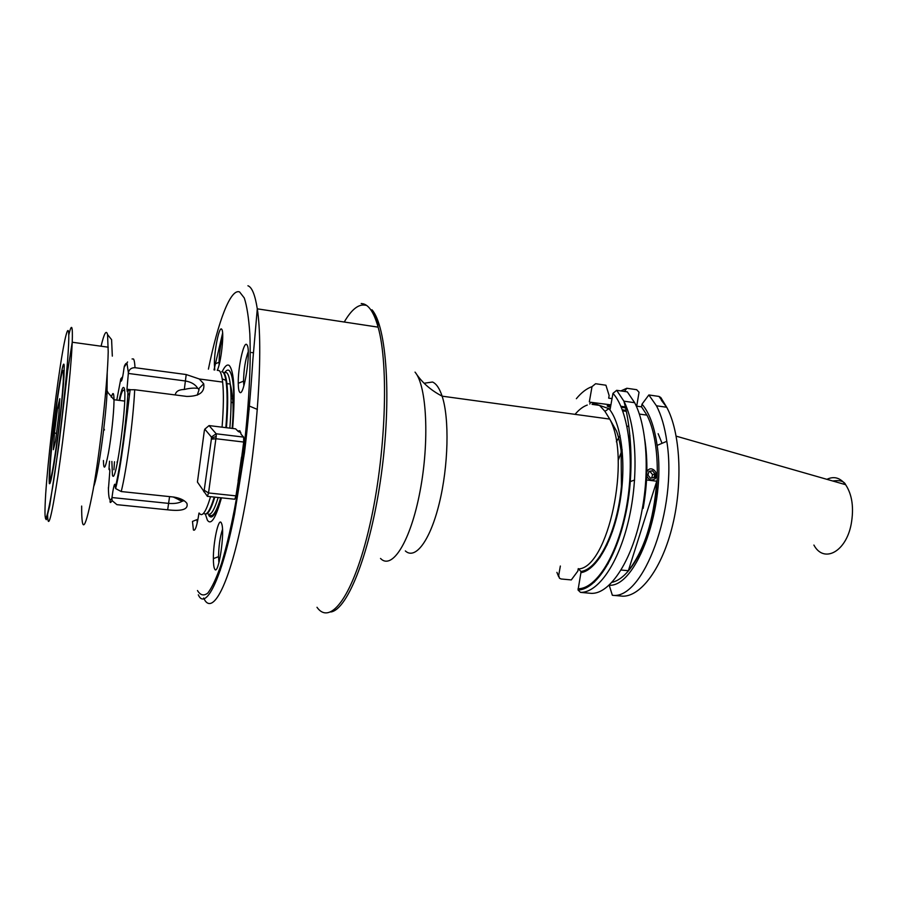 <?xml version="1.0" encoding="UTF-8"?>
<svg xmlns="http://www.w3.org/2000/svg" width="898" height="898" viewBox="0 0 898 898"><rect width="100%" height="100%" fill="white"/><g stroke="black" fill="none" stroke-linecap="round" stroke-linejoin="round"><path stroke-width="1.35" d="M589.795 404.033L590.469 402.237L599.561 405.402L592.063 404.358M626.927 408.163L621.259 407.176M610.752 405.795C606.913 405.514 606.161 405.806 608.496 406.659L610.494 407.254M656.427 473.235L655.08 478.892M616.365 441.794L620.058 435.53M627.118 426.898L627.825 426.247M658.144 433.689L662.05 443.32M618.161 460.472L622.191 449.831M628.836 437.337L629.981 435.642M560.352 566.032L558.679 575.461L559.476 578.233L561.07 578.974L571.285 579.928L577.818 571.117L578.267 568.614M612.975 393.346L616.679 390.316L627.309 391.854L634.662 402.708C646.369 425.012 649.759 469.205 642.104 509.839C633.359 559.05 610.225 594.644 591.03 593.331L580.501 592.377L578.043 590.008L580.927 572.666L580.95 571.465L578.48 568.95C607.968 567.918 631.563 458.463 609.742 419.097L604.926 411.318L599.561 405.402L610.157 409.095L612.975 393.346C628.634 410.453 635.066 460.259 626.377 507.493C617.813 554.784 596.328 588.976 578.054 588.762M587.584 570.129L587.225 569.489M586.214 570.881L585.844 569.949M593.32 582.005L594.42 582.106M241.338 434.733L239.856 430.748L237.79 431.085M246.613 344.439C243.538 341.711 237.948 367.978 238.251 383.278C238.307 388.34 238.823 391.337 239.788 392.291C243.919 397.421 251.193 350.995 247.141 345.079L246.613 344.439M248.23 351.713C245.356 359.671 243.796 369.482 243.538 381.156L243.863 385.882M221.784 371.671L222.884 372.131C224.152 373.175 225.151 375.903 225.892 380.314L222.21 378.889C221.48 374.421 220.481 371.66 219.213 370.605L217.237 370.335C220.93 363.701 224.399 333.158 221.918 329.532L221.514 329.016C219.056 326.726 214.229 350.792 214.386 364.218L214.79 370.01M222.738 336.784C220.515 344.372 219.292 352.858 219.067 362.253L219.146 364.768M197.178 523.141L197.066 519.594L192.475 521.424L193.407 529.966C195.158 531.537 197.021 525.902 198.986 513.061M221.211 522.692C218.506 517.562 213.208 542.134 213.376 558.612C213.387 563.843 213.803 567.278 214.622 568.917C218.259 577.358 225.263 532.076 221.604 523.523L221.211 522.692M222.48 529.483C220.089 536.656 218.764 545.726 218.528 556.681L218.932 562.788M109.668 469.284L109.04 469.216C109.522 468.172 109.781 468.913 109.803 471.428L108.422 489.197M127.595 361.973L124.16 367.203C122.903 376.599 121.87 381.257 121.073 381.19L120.815 378.788L122.656 376.801M184.068 500.691L182.148 501.23C178.994 503.149 174.437 503.857 168.487 503.374L111.981 497.548L112.856 491.419C114.27 483.663 115.09 482.181 115.314 486.997L115.651 488.579C121.039 467.364 126.427 420.668 130.12 389.766L134.7 389.732L186.728 396.422C199.345 396.411 205.002 392.19 203.711 383.772L199.277 378.978L186.212 374.545L184.315 389.463C189.613 388.183 194.091 387.813 197.762 388.374L199.075 389.586L197.279 395.131M184.315 389.463C179.016 389.597 176.008 391.304 175.301 394.604M222.21 378.889L222.648 382.088C223.793 392.954 223.602 407.984 222.064 427.179M210.559 496.684C205.956 512.096 202.185 517.562 199.233 513.084M221.458 497.829C215.789 518.101 211.109 525.554 207.393 520.189L205.328 514.026M222.176 371.738C224.814 366.137 227.172 364.049 229.226 365.475C234.198 371.121 235.343 392.123 232.661 428.469M186.212 374.545L135.014 367.697C131.355 367.641 129.144 369.325 128.38 372.771L126.977 389.216L127.28 391.64L128.032 390.821C126.618 420.028 120.411 467.095 115.326 487.389M169.565 496.605L167.679 509.817C182.182 511.478 188.591 509.323 186.907 503.34C184.494 500.186 180.094 498.087 173.684 497.043L121.23 491.543L115.651 488.579M167.679 509.817L116.931 504.665L112.093 500.613L111.891 498.21C109.691 502.105 108.523 498.547 108.4 487.547M109.04 469.216L109.781 470.395M182.148 501.23L173.247 496.987M111.981 497.548L111.891 498.21M128.291 373.433L185.257 380.965C191.218 381.953 195.382 384.423 197.762 388.374M238.116 480.857L241.517 457.172M130.12 389.766L128.032 390.821M610.909 404.875L590.469 402.237M589.335 401.844L592.018 386.645L595.61 383.727L605.925 385.22L609.136 395.558L608.676 398.151L612.032 398.622M661.388 400.295L666.698 407.254L660.816 397.545L659.009 396.433L648.85 394.963L642.014 404.156L641.52 406.839L646.93 415.123C657.998 436.327 660.647 477.893 652.678 514.969C644.73 552.09 627.556 579.244 611.785 582.364M641.52 406.839L636.267 406.098M646.863 471.439L647.828 470.069M628.342 570.724C644.304 550.384 653.778 520.548 656.752 481.205L628.342 570.724L620.978 570.005M646.549 479.959L656.752 481.205M607.093 544.951L606.846 544.222M608.474 561.935L608.148 563.731M636.704 406.154L639.039 392.28L636.693 389.698L626.826 388.262L620.844 390.922M622.853 596.193L612.346 595.273L609.147 584.991M648.85 394.963L656.449 405.795C661.287 415.033 664.745 426.876 666.81 441.322C677.709 508.391 643.17 600.291 612.346 595.273M642.014 404.156C649.377 412.799 654.406 426.539 657.123 445.397C666.552 505.114 636.783 587.326 609.091 585.271M644.697 439.055C648.053 460.45 647.537 483.562 643.159 508.38M611.504 398.544L612.167 397.859M624.458 391.438L626.826 388.262M612.503 531.549L612.324 530.505M622.707 410.835L626.265 411.34M626.501 407.075L620.877 406.278M622.303 409.78L626.074 410.42M599.92 557.636L599.202 557.568M626.961 426.123L628.836 426.37M604.926 411.318L608.945 408.669C621.539 423.62 626.613 463.907 619.878 502.465C613.222 541.079 596.205 570.488 580.927 572.666M63.242 381.661C63.994 364.296 62.478 367.248 58.707 390.518C55.306 412.418 51.433 446.328 50.209 464.951L49.817 476.31C49.918 493.159 59.313 431.41 62.501 391.809L63.242 381.661M63.545 373.534L64.241 370.672M106.66 380.393L106.727 383.199M57.607 407.905L54.441 433.061L53.364 449.707L55.519 441.075L58.785 415.19L59.807 398.678L57.607 407.905L59.223 408.107M56.495 433.296L54.441 433.061M63.949 377.138C62.804 397.107 58.022 439.111 54.082 463.795C49.895 488.49 48.38 490.241 49.57 469.048L50.355 458.755C53.712 418.008 63.399 352.173 64.196 366.002L63.949 377.138M93.729 486.447C97.657 477.601 105.246 425.057 107.019 393.638L107.221 372.49M109.915 337.547L111.599 339.657L112.317 356.124M81.662 506.068C81.516 535.657 85.344 530.235 93.145 489.78C100.374 449.236 107.614 382.548 108.209 351.78L107.558 334.584C106.301 329.465 104.146 333.338 101.07 346.201M646.74 475.951C648.839 480.06 651.6 481.002 655.024 478.769C659.828 474.436 652.442 465.445 647.952 470.17L646.852 471.798M647.75 480.104L654.204 480.89M647.974 475.121L650.511 478.207L654.025 477.556L655.001 473.818L652.476 470.732L648.962 471.383L647.974 475.121M652.476 470.732L648.839 471.843M650.073 471.607L652.599 474.683L655.001 473.818M652.599 474.683L651.735 477.983M197.425 482.058L204.34 430.658L204.811 429.154L209.054 425.585L216.194 433.79L216.205 436.428L208.538 492.957L207.382 496.347L197.425 482.058M207.382 496.347L234.737 499.232L235.961 495.876L208.538 492.957L204.205 490.252L203.723 491.711M204.205 490.252L211.378 439.156L216.171 438.752L243.695 442.041L243.65 437.101L241.281 434.475M243.65 437.101L216.194 433.79L211.4 437.023L211.378 439.156M211.4 437.023L204.811 429.154M240.787 432.51L238.419 431.601L235.59 428.829L209.054 425.585M235.961 495.876L238.879 477.13M241.192 460.797L243.695 442.041M587.27 405.054C583.094 406.513 579.03 409.623 575.046 414.348M826.912 479.33C833.973 475.929 840.214 477.714 845.635 484.696C852.191 494.708 854.054 507.83 851.203 524.073C846.017 552.124 823.702 563.585 813.902 545.064M835.039 481.654L842.627 483.831M118.828 470.294L119.221 470.866M129.346 395.502L128.874 393.908M119.165 400.385C121.219 390.54 122.79 386.297 123.902 387.667C128.481 392.538 115.842 488.445 112.441 475.076L111.868 461.46M222.143 371.828L223.434 372.277C224.994 373.579 226.15 377.351 226.902 383.603L225.892 380.314C227.52 390.776 227.508 406.547 225.858 427.639M214.24 497.065C210.042 510.782 206.518 516.148 203.655 513.196M224.691 372.446L226.723 372.726C228.305 374.028 229.473 377.8 230.247 384.052L226.902 383.603C228.07 394.244 227.912 408.949 226.431 427.706M214.802 497.133C211.322 508.616 208.235 514.24 205.563 513.993M232.133 428.413C233.862 410.509 233.233 395.726 230.247 384.052C231.459 394.682 231.325 409.376 229.854 428.133M218.18 497.492C213.892 511.344 210.278 516.631 207.359 513.353M224.859 372.378C226.464 370.178 227.924 369.572 229.226 370.56C233.817 375.835 234.917 395.131 232.526 428.458M208.415 369.145C218.012 321.742 230.539 288.224 239.598 291.951L244.278 297.979C246.894 305.904 248.746 317.836 249.835 333.753C251.317 368.562 248.084 420.264 241.057 470.496C235.501 507.651 228.541 540.416 221.368 563.922C216.609 577.762 212.096 587.472 207.842 593.05C203.835 596.182 200.377 595.352 197.47 590.536M247.938 285.766C251.979 287.192 255.099 294.881 257.288 308.833C263.484 347.526 257.614 440.671 243.65 512.646C229.742 584.856 212.265 617.409 203.655 598.023M361.198 303.513L363.466 303.872C369.347 305.567 374.23 313.335 378.114 327.153C389.092 365.508 385.758 456.061 369.707 525.599C353.767 595.385 330.486 626.557 316.994 607.284M198.323 594.813C205.148 610.674 221.458 581.163 234.625 513.723L244.469 452.659C247.781 425.944 250.576 395.053 252.854 359.975L257.288 308.833L378.114 327.153C377.587 320.631 375.532 314.839 371.952 309.765C386.679 326.187 391.831 398.611 381.257 474.896C370.818 551.237 347.874 609.551 330.857 611.987M415.033 372.12C426.808 385.657 429.637 441.3 420.017 491.408C410.532 541.651 392.056 570.556 380.516 558.444M424.182 383.233L432.533 382.02C436.338 383.682 439.537 388.396 442.119 396.164C449.55 418.378 448.461 466.028 439.268 503.351C430.153 540.809 415.246 560.195 405.335 550.934M132.085 358.953L133.476 358.976C134.251 360.019 134.767 362.927 135.014 367.697M134.7 389.732C133.173 420.881 126.708 469.553 121.23 491.543M124.238 366.552C125.372 363.679 126.304 362.747 127.045 363.735L128.38 372.771M113.923 469.744L114.484 461.74M108.972 469.373L109.522 461.19M116.785 400.081L120.815 378.788M344.248 322.023C351.668 309.226 358.83 303.659 365.744 305.286M214.005 369.897L222.625 333.113M221.009 497.784C216.081 514.217 212.007 520.088 208.774 515.418M122.083 379.293L120.815 379.136M576.359 398.69C581.433 392.527 586.652 388.508 592.018 386.645M659.009 396.433L666.72 407.254C680.201 431.972 683.086 482.013 672.658 525.016C662.309 568.108 640.835 596.822 622.404 596.193M616.679 390.316L623.897 401.17C636.491 426.022 638.837 476.58 628.634 520.133C618.498 563.753 597.945 592.916 580.501 592.377M111.307 397.208C112.991 391.573 113.889 392.415 114.001 399.733L113.99 401.709C113.81 413.787 111.195 437.943 108.4 453.221C105.313 468.902 103.652 471.338 103.427 460.517M105.594 394.211L105.627 393.156M68.371 348.884C70.167 317.196 66.014 328.657 60.2 366.766C54.396 404.538 47.908 461.213 45.697 493.799C43.665 528.069 45.966 526.037 52.578 487.693C58.886 448.596 66.677 379.989 68.371 348.884M49.3 483.584L49.85 477.062M68.809 334.853C71.672 322.876 72.805 325.334 72.233 342.239L72.008 346.83C70.527 375.218 64.106 434.396 57.943 475.828C51.321 518.472 47.863 531.212 47.583 514.071M832.738 481.002C839.821 479.959 844.12 481.193 845.635 484.696L676.205 436.159M556.906 572.34L558.702 576.797M243.538 381.156L238.251 383.278M219.067 362.253L214.386 364.218M218.528 556.681L213.376 558.612M219.303 561.329L218.73 561.284M416.032 373.478C422.284 382.795 430.984 390.361 442.119 396.164L609.742 419.097L616.488 431.062C618.284 435.822 619.822 442.321 621.113 450.549L621.427 486.256C617.51 530.774 598.371 569.489 580.95 571.465M199.277 378.978L222.648 382.088M110.185 499.804C109.769 503.093 110.398 503.363 112.093 500.613M179.207 500.141L182.193 499.591M130.637 389.687L126.977 389.216M198.593 388.935L203.711 383.772M219.191 570.398L220.291 570.499M220.695 497.75C216.126 512.893 212.209 518.415 208.931 514.341M231.067 402.124L233.794 403.202M247.927 408.736L249.262 409.252M231.055 398.342L233.817 399.498M248.174 405.548L257.389 409.432M253.281 352.768L251.519 352.521M117.391 462.605L116.976 462.021M119.659 400.452C121.544 391.584 123.183 388.464 124.586 391.079M639.297 414.068L646.93 415.123M656.449 405.795L666.72 407.254M657.123 445.397L666.81 441.322M578.043 590.008C594.779 589.761 614.501 561.587 624.424 519.471C634.785 477.41 631.664 429.132 623.897 401.17L634.662 402.708M629.7 481.788L634.617 480.015M124.665 401.08L114.001 399.733L108.13 392.796L105.986 388.722M103.596 430.299L104.46 429.94L103.809 428.537M45.472 518.539L46.303 519.695L49.693 505.855L58.92 444.914L67.642 371.065L72.233 342.239L108.265 347.2M105.504 394.256L107.019 393.638M111.599 339.657L107.558 334.584M245.098 438.594L246.187 438.718M211.389 438.28L216.205 436.428"/></g></svg>
